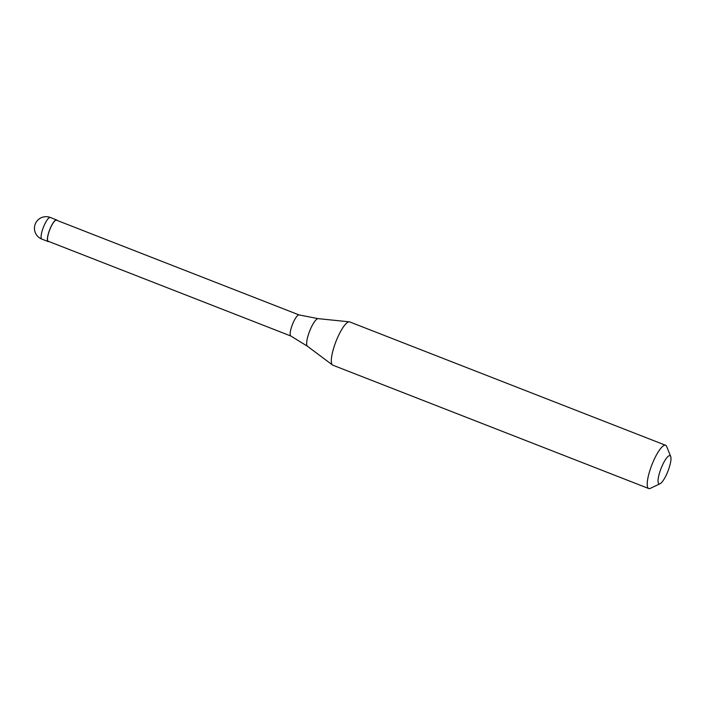 <?xml version="1.0" encoding="UTF-8"?>
<svg xmlns="http://www.w3.org/2000/svg" width="706" height="706" viewBox="0 0 706 706"><rect width="100%" height="100%" fill="white"/><g stroke="black" fill="none" stroke-linecap="round" stroke-linejoin="round"><path stroke-width="1.06" d="M57.062 220.422A11.605 2.85 111.3 0 0 56.577 219.919A11.605 2.85 111.3 0 0 50.761 227.208A11.605 2.85 -68.7 0 0 48.132 241.549A11.605 2.85 -68.7 0 0 48.829 241.505M299.106 314.938L56.471 220.193A11.314 2.78 111.3 0 0 50.797 227.297A11.314 2.78 -68.7 0 0 48.237 241.275L290.872 336.021M299.132 314.947A11.314 2.78 111.3 0 0 299.079 314.929A11.314 2.78 111.3 0 0 293.467 322.051A11.314 2.78 -68.7 0 0 290.846 336.012L307.401 346.214A14.835 3.636 -68.7 0 1 310.975 328.008A14.835 3.636 111.3 0 1 318.168 318.644L349.338 321.839A23.219 5.692 111.3 0 0 338.086 336.488A23.219 5.692 -68.7 0 0 332.482 364.984A23.219 5.692 -68.7 0 0 332.826 365.178L648.735 488.534A23.219 5.692 -68.7 0 1 653.994 459.844A23.219 5.692 111.3 0 1 665.626 445.283A23.219 5.692 111.3 0 1 666.693 446.51L670.7 456.517A15.091 3.698 111.3 0 0 662.449 465.183A15.091 3.698 -68.7 0 0 660.084 483.716L650.35 488.349A23.219 5.692 -68.7 0 1 648.735 488.534M665.626 445.283L349.717 321.927A23.219 5.692 111.3 0 0 349.338 321.839M660.084 483.716A15.091 3.698 -68.7 0 0 666.588 474.361A15.091 3.698 111.3 0 0 670.7 456.517M41.839 239.096A11.605 11.605 0 0 1 35.521 223.431A11.605 11.605 0 0 1 50.285 217.466A11.605 2.85 111.3 0 0 44.469 224.746A11.605 2.85 -68.7 0 0 41.839 239.096L48.132 241.549M50.285 217.466L56.577 219.919M299.079 314.929L318.168 318.644M307.401 346.214L332.482 364.984"/></g></svg>

